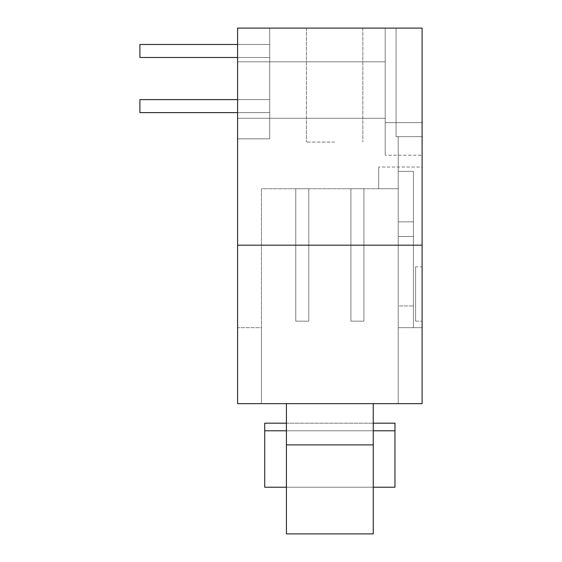 <?xml version="1.0" encoding="UTF-8"?>
<svg xmlns="http://www.w3.org/2000/svg" width="562" height="562" viewBox="0 0 562 562"><rect width="100%" height="100%" fill="white"/><g stroke="black" fill="none" stroke-linecap="round" stroke-linejoin="round"><path stroke-width="0.42" stroke-dasharray="2.81 2.11" d="M350.899 321.162L350.899 188.741L363.923 188.741L350.899 188.741L363.923 188.741L363.923 321.162L350.899 321.162L350.899 188.741L363.923 188.741L350.899 188.741L363.923 188.741L363.923 321.162L363.923 188.741L350.899 188.741L363.923 188.741L363.923 321.162L350.899 321.162L363.923 321.162L363.923 188.741L350.899 188.741L363.923 188.741L363.923 321.162L350.899 321.162L350.899 188.741L363.923 188.741L350.899 188.741L363.923 188.741L363.923 321.162L363.923 188.741L350.899 188.741L363.923 188.741L363.923 321.162L350.899 321.162L350.899 188.741L363.923 188.741L350.899 188.741L350.899 321.162L363.923 321.162L363.923 188.741L363.923 321.162L350.899 321.162L350.899 188.741L350.899 321.162L363.923 321.162L363.923 188.741L350.899 188.741L350.899 321.162L363.923 321.162L350.899 321.162L350.899 188.741L350.899 321.162L363.923 321.162L363.923 188.741L363.923 321.162L350.899 321.162L350.899 188.741L350.899 321.162L363.923 321.162L363.923 188.741L363.923 321.162L350.899 321.162L350.899 188.741L350.899 321.162L363.923 321.162L363.923 188.741L350.899 188.741L350.899 321.162L350.899 188.741L350.899 321.162L363.923 321.162L350.899 321.162L363.923 321.162L363.923 188.741L363.923 321.162L350.899 321.162L350.899 188.741L350.899 321.162L363.923 321.162L363.923 188.741L350.899 188.741L350.899 321.162M308.784 188.741L295.76 188.741L308.784 188.741L308.784 321.162L308.784 188.741L295.76 188.741L308.784 188.741L308.784 321.162L295.76 321.162L295.76 188.741L308.784 188.741L295.76 188.741L308.784 188.741L308.784 321.162L308.784 188.741L295.76 188.741L308.784 188.741L308.784 321.162L295.76 321.162L308.784 321.162L308.784 188.741L295.76 188.741L308.784 188.741L308.784 321.162L295.76 321.162L295.76 188.741L308.784 188.741L295.76 188.741L308.784 188.741L308.784 321.162L308.784 188.741L295.76 188.741L308.784 188.741L308.784 321.162L295.76 321.162L295.76 188.741L308.784 188.741L295.76 188.741L295.76 321.162L308.784 321.162L308.784 188.741L308.784 321.162L295.76 321.162L295.76 188.741L295.76 321.162L308.784 321.162L308.784 188.741L295.76 188.741L295.76 321.162L308.784 321.162L295.76 321.162L295.76 188.741L295.76 321.162L308.784 321.162L308.784 188.741L308.784 321.162L295.76 321.162L295.76 188.741L295.76 321.162L308.784 321.162L308.784 188.741L308.784 321.162L295.76 321.162L295.76 188.741L295.76 321.162L308.784 321.162L308.784 188.741L295.76 188.741L295.76 321.162L295.76 188.741L295.76 321.162L308.784 321.162L295.76 321.162L295.76 188.741L295.76 321.162L308.784 321.162L295.76 321.162L308.784 321.162L308.784 188.741M237.585 57.493L139.896 57.493L269.711 57.493L269.711 44.468L139.896 44.468L139.896 57.493L139.896 44.468L269.711 44.468L269.711 57.493L139.896 57.493L269.711 57.493L269.711 44.468L269.711 57.493L139.896 57.493L139.896 44.468L269.711 44.468L269.711 57.493L269.711 44.468L269.711 57.493L139.896 57.493L269.711 57.493L269.711 44.468L269.711 57.493L139.896 57.493L139.896 44.468L139.896 57.493L269.711 57.493L269.711 44.468L269.711 57.493L139.896 57.493L139.896 44.468L269.711 44.468L269.711 57.493L269.711 44.468L269.711 57.493L139.896 57.493L269.711 57.493L269.711 44.468L269.711 57.493L139.896 57.493L139.896 44.468L269.711 44.468L269.711 57.493L269.711 44.468L139.896 44.468L139.896 57.493L269.711 57.493L139.896 57.493L139.896 44.468L269.711 44.468L139.896 44.468L139.896 57.493L269.711 57.493L269.711 44.468L139.896 44.468L139.896 57.493L139.896 44.468L269.711 44.468L139.896 44.468L139.896 57.493L269.711 57.493L139.896 57.493L139.896 44.468L269.711 44.468L139.896 44.468L139.896 57.493L269.711 57.493L269.711 44.468L139.896 44.468L269.711 44.468L139.896 44.468L139.896 57.493L139.896 44.468L269.711 44.468L139.896 44.468L139.896 57.493L139.896 44.468L237.585 44.468M237.585 99.607L139.896 99.607L269.711 99.607L139.896 99.607L269.711 99.607L269.711 112.632L139.896 112.632L139.896 99.607L139.896 112.632L139.896 99.607L269.711 99.607L269.711 112.632L139.896 112.632L269.711 112.632L269.711 99.607L269.711 112.632L139.896 112.632L139.896 99.607L139.896 112.632L269.711 112.632L269.711 99.607L269.711 112.632L139.896 112.632L139.896 99.607L269.711 99.607L269.711 112.632L269.711 99.607L269.711 112.632L139.896 112.632L269.711 112.632L269.711 99.607L269.711 112.632L139.896 112.632L139.896 99.607L269.711 99.607L269.711 112.632L269.711 99.607L269.711 112.632L139.896 112.632L269.711 112.632L269.711 99.607L269.711 112.632L139.896 112.632L139.896 99.607L139.896 112.632L269.711 112.632L269.711 99.607L269.711 112.632L139.896 112.632L139.896 99.607L269.711 99.607L139.896 99.607L139.896 112.632L269.711 112.632L269.711 99.607L139.896 99.607L269.711 99.607L139.896 99.607L139.896 112.632L139.896 99.607L269.711 99.607L139.896 99.607L139.896 112.632L269.711 112.632L139.896 112.632L139.896 99.607L269.711 99.607L139.896 99.607L139.896 112.632L269.711 112.632L269.711 99.607L139.896 99.607L139.896 112.632L139.896 99.607L269.711 99.607L139.896 99.607L139.896 112.632L237.585 112.632M295.76 321.162L295.76 188.741L295.76 321.162M413.421 171.375L413.421 236.497L413.421 171.375L398.226 171.375L413.421 171.375L413.421 221.842L413.421 171.375L398.226 171.375L398.226 188.741L398.226 136.643L398.226 171.375L413.421 171.375L413.421 327.674L422.104 327.674L422.104 403.649L398.226 403.649L398.226 188.741L261.463 188.741L261.463 403.649L261.463 188.741L398.226 188.741L398.226 171.375L413.421 171.375L398.226 171.375L398.226 136.643L398.226 327.674L422.104 327.674L413.421 327.674L413.421 171.375L413.421 327.674L398.226 327.674L398.226 403.649L398.226 327.674L422.104 327.674L422.104 167.033L378.69 167.033L422.104 167.033L422.104 327.674L422.104 136.643L422.104 327.674L398.226 327.674L413.421 327.674L413.421 305.967L413.421 327.674L422.104 327.674L413.421 327.674L413.421 171.375L398.226 171.375L413.421 171.375M415.592 266.887L415.592 321.162L415.592 266.887L422.104 266.887L422.104 321.162L422.104 266.887M415.592 321.162L422.104 321.162L415.592 321.162M286.43 444.893L286.43 403.649L286.43 430.787L264.716 430.787L264.716 423.186L264.716 487.226L264.716 430.787L394.967 430.787L373.259 430.787L373.259 487.226L394.967 487.226L394.967 423.186L394.967 487.226L394.967 423.186L264.716 423.186L394.967 423.186L264.716 423.186L264.716 487.226L394.967 487.226L264.716 487.226L286.43 487.226L286.43 533.9L286.43 444.893L373.259 444.893L373.259 533.9L373.259 487.226L286.43 487.226L286.43 430.787L373.259 430.787L373.259 403.649L286.43 403.649L373.259 403.649L373.259 444.893M286.43 533.9L373.259 533.9L373.259 487.226L286.43 487.226L286.43 533.9L373.259 533.9L286.43 533.9M286.43 423.186L373.259 423.186M264.716 430.787L394.967 430.787M286.43 403.649L373.259 403.649L286.43 403.649L286.43 430.787L373.259 430.787L373.259 403.649M373.259 430.787L373.259 487.226M286.43 487.226L286.43 430.787M237.585 245.18L237.585 403.649L422.104 403.649L237.585 403.649L261.463 403.649L261.463 327.674L237.585 327.674L237.585 403.649L237.585 327.674L261.463 327.674L261.463 403.649L398.226 403.649L398.226 188.741L378.69 188.741L378.69 167.033L378.69 188.741L398.226 188.741L398.226 327.674L398.226 305.967L413.421 305.967L398.226 305.967L398.226 327.674L413.421 327.674L398.226 327.674L398.226 305.967L413.421 305.967L413.421 327.674L413.421 305.967L398.226 305.967L398.226 327.674L422.104 327.674L422.104 136.643L398.226 136.643L422.104 136.643L422.104 403.649L422.104 245.18L237.585 245.18L237.585 28.1L422.104 28.1L422.104 245.18M334.622 142.067L306.395 142.067L334.622 142.067M334.622 28.1L306.395 28.1L334.622 28.1M269.711 138.814L269.711 28.1L269.711 138.814L237.585 138.814L237.585 28.1L237.585 138.814L269.711 138.814M385.202 90.053L385.202 118.273L385.202 90.053M237.585 90.053L237.585 118.273L237.585 90.053M385.202 28.1L385.202 155.224L385.202 28.1L422.104 28.1L422.104 122.642L385.202 122.642L385.202 28.1L385.202 155.224L385.202 122.642L422.104 122.642L422.104 155.224L385.202 155.224L422.104 155.224L422.104 28.1L385.202 28.1L422.104 28.1L422.104 122.642L385.202 122.642L422.104 122.642L422.104 155.224L422.104 28.1L385.202 28.1M422.104 28.1L396.055 28.1L422.104 28.1L422.104 136.643L396.055 136.643L396.055 28.1L396.055 136.643L422.104 136.643L422.104 28.1M398.226 136.643L422.104 136.643L398.226 136.643M398.226 221.842L398.226 236.497L398.226 221.842L398.226 236.497L398.226 221.842L413.421 221.842L413.421 236.497L413.421 221.842L398.226 221.842M306.395 28.1L306.395 142.067L306.395 28.1M362.841 28.1L362.841 142.067L362.841 28.1M237.585 118.273L385.202 118.273L237.585 118.273M237.585 61.834L385.202 61.834L237.585 61.834M413.421 236.497L398.226 236.497L413.421 236.497"/><path stroke-width="0.84" d="M286.43 487.226L264.716 487.226L264.716 423.186L286.43 423.186M373.259 423.186L394.967 423.186L394.967 487.226L373.259 487.226M286.43 444.893L286.43 533.9L373.259 533.9L373.259 444.893L286.43 444.893L286.43 403.649M373.259 403.649L373.259 444.893M394.967 430.787L373.259 430.787M286.43 430.787L264.716 430.787M237.585 57.493L139.896 57.493L139.896 44.468L237.585 44.468M237.585 112.632L139.896 112.632L139.896 99.607L237.585 99.607M237.585 28.1L237.585 245.18L422.104 245.18L422.104 28.1L237.585 28.1M237.585 245.18L237.585 403.649L422.104 403.649L422.104 245.18"/></g></svg>

